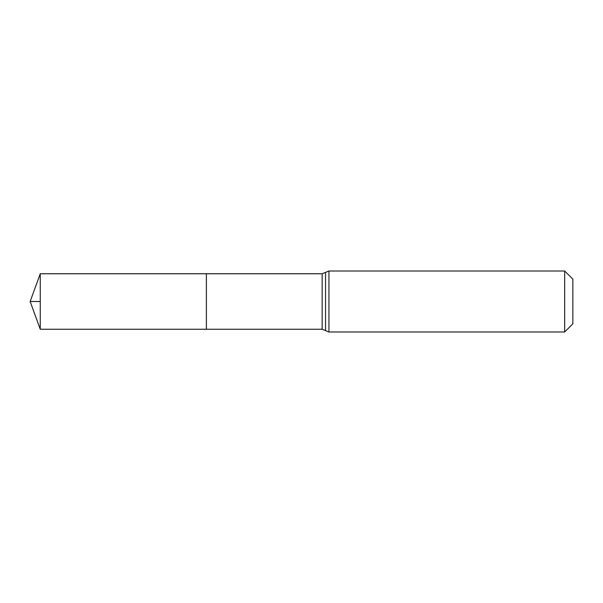 <?xml version="1.0" encoding="UTF-8"?>
<svg xmlns="http://www.w3.org/2000/svg" width="603" height="603" viewBox="0 0 603 603"><rect width="100%" height="100%" fill="white"/><g stroke="black" fill="none" stroke-linecap="round" stroke-linejoin="round"><path stroke-width="0.9" d="M206.377 273.754L206.377 329.246L206.377 273.754L40.25 273.754L40.25 329.246L322.16 329.246L322.16 273.754L206.377 273.754M564.679 271.011L564.679 331.989L572.85 323.819L572.85 279.181L564.679 271.011L328.937 271.011L322.16 273.754M40.25 301.5L30.15 301.5L40.25 301.5M564.679 331.989L328.937 331.989L328.937 271.011M328.937 331.989L325.545 330.617L325.545 272.383M325.545 330.617L322.16 329.246M40.25 273.754L30.15 301.5L40.25 329.246"/></g></svg>
